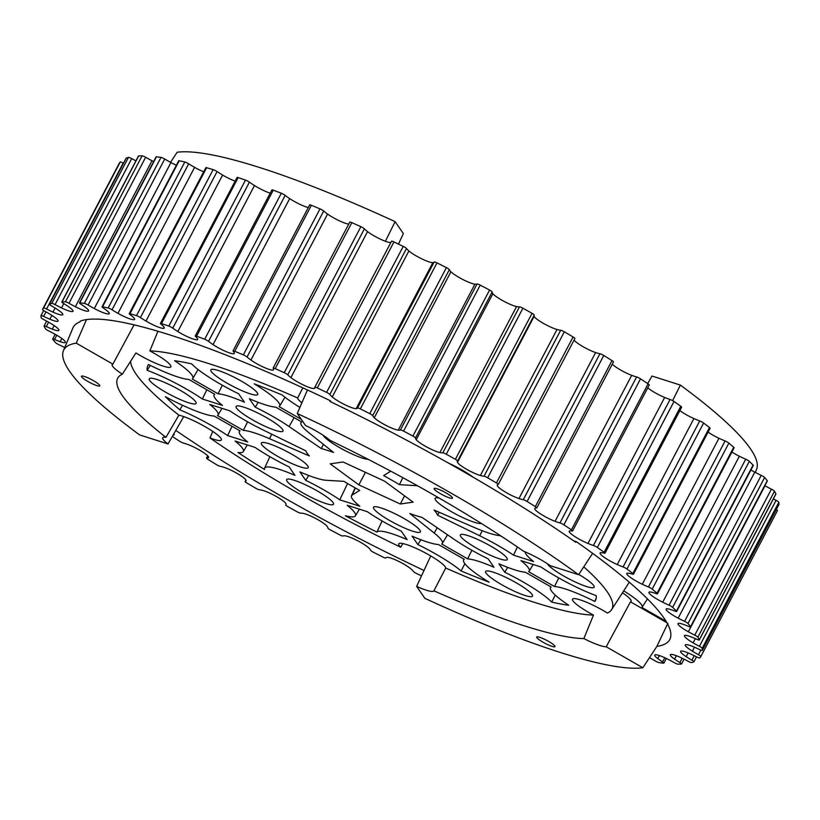 <?xml version="1.0" encoding="UTF-8"?>
<svg xmlns="http://www.w3.org/2000/svg" width="820" height="820" viewBox="0 0 820 820"><rect width="100%" height="100%" fill="white"/><g stroke="black" fill="none" stroke-linecap="round" stroke-linejoin="round"><path stroke-width="1.23" d="M554.586 646.847A10.342 1.691 27.7 0 1 544.039 642.777A10.342 1.691 27.7 0 1 536.669 637.017A10.342 1.691 27.7 0 1 537.069 636.802A10.342 1.691 27.7 0 1 547.627 640.871A10.342 1.691 27.7 0 1 554.986 646.631A10.342 1.691 27.7 0 1 554.586 646.847M99.384 386.056A10.342 1.691 27.7 0 1 88.826 381.997A10.342 1.691 27.7 0 1 81.467 376.236A10.342 1.691 27.7 0 1 81.856 376.021A10.342 1.691 27.7 0 1 92.414 380.08A10.342 1.691 27.7 0 1 99.773 385.851A10.342 1.691 27.7 0 1 99.384 386.056M452.045 498.355A10.342 1.691 27.7 0 1 441.498 494.296A10.342 1.691 27.7 0 1 434.128 488.535A10.342 1.691 27.7 0 1 434.528 488.32A10.342 1.691 27.7 0 1 445.086 492.379A10.342 1.691 27.7 0 1 452.445 498.15A10.342 1.691 27.7 0 1 452.045 498.355M448.468 463.095A25.604 4.182 27.7 0 1 472.884 477.055M302.846 387.86L297.629 397.977A271.338 44.321 -152.3 0 0 149.855 350.919A26.476 4.325 -152.3 0 1 170.847 366.827A26.476 4.325 -152.3 0 1 169.832 367.36A26.476 4.325 -152.3 0 1 135.925 352.938L122.354 374.197A273.583 44.68 -152.3 0 0 118.008 377.671A273.583 44.68 -152.3 0 0 165.958 437.337A26.476 4.325 -152.3 0 0 163.733 437.224A26.476 4.325 -152.3 0 0 162.719 437.767A26.476 4.325 -152.3 0 0 168.008 443.958L183.752 416.591M134.08 324.853L112.883 364.141A26.476 4.325 -152.3 0 0 112.196 364.613A26.476 4.325 -152.3 0 0 122.354 374.197M287.635 479.064A26.476 4.325 -152.3 0 0 286.621 479.608A26.476 4.325 -152.3 0 0 305.47 494.357A26.476 4.325 -152.3 0 0 332.489 504.761A26.476 4.325 -152.3 0 0 333.504 504.218A26.476 4.325 -152.3 0 0 314.654 489.468A26.476 4.325 -152.3 0 0 287.635 479.064M402.845 543.568L400.703 547.227A26.476 4.325 -152.3 0 1 398.756 543.845A26.476 4.325 -152.3 0 1 399.77 543.301A26.476 4.325 -152.3 0 1 425.641 553.08A26.476 4.325 -152.3 0 1 445.721 568.024L433.893 590.83A26.476 4.325 -152.3 0 1 433.872 590.861A26.476 4.325 -152.3 0 1 432.857 591.404A26.476 4.325 -152.3 0 1 416.642 586.402L430.726 555.939M211.857 369.328A26.476 4.325 -152.3 0 0 210.842 369.871A26.476 4.325 -152.3 0 0 229.692 384.621A26.476 4.325 -152.3 0 0 256.711 395.025A26.476 4.325 -152.3 0 0 257.726 394.481A26.476 4.325 -152.3 0 0 238.876 379.732A26.476 4.325 -152.3 0 0 211.857 369.328M130.564 361.323A271.338 44.321 -152.3 0 0 178.883 415.156A26.476 4.325 -152.3 0 1 206.148 427.281A26.476 4.325 -152.3 0 1 221.369 439.981A26.476 4.325 -152.3 0 1 220.354 440.514A26.476 4.325 -152.3 0 1 209.971 437.962L212.78 431.433M150.244 378.245A26.476 4.325 -152.3 0 0 149.22 378.789A26.476 4.325 -152.3 0 0 168.079 393.538A26.476 4.325 -152.3 0 0 195.098 403.942A26.476 4.325 -152.3 0 0 196.113 403.399A26.476 4.325 -152.3 0 0 177.253 388.649A26.476 4.325 -152.3 0 0 150.244 378.245M486.639 570.966A26.476 4.325 -152.3 0 0 485.624 571.509A26.476 4.325 -152.3 0 0 504.484 586.259A26.476 4.325 -152.3 0 0 531.493 596.663A26.476 4.325 -152.3 0 0 532.508 596.12A26.476 4.325 -152.3 0 0 513.658 581.37A26.476 4.325 -152.3 0 0 486.639 570.966M433.893 590.83A273.583 44.68 -152.3 0 0 583.84 638.575A26.476 4.325 -152.3 0 0 606.216 646.765L630.467 601.849A26.476 4.325 -152.3 0 0 631.154 601.378A26.476 4.325 -152.3 0 0 622.482 592.778M583.84 638.575L593.495 615.072A26.476 4.325 -152.3 0 1 572.503 599.174A26.476 4.325 -152.3 0 1 573.518 598.631A26.476 4.325 -152.3 0 1 607.435 613.053A271.338 44.321 -152.3 0 0 611.597 609.68A271.338 44.321 -152.3 0 0 583.758 566.845M547.37 563.729A26.476 4.325 -152.3 0 0 568.66 578.715A26.476 4.325 -152.3 0 0 593.116 587.745A26.476 4.325 -152.3 0 0 594.131 587.212A26.476 4.325 -152.3 0 0 578.766 574.43M297.629 397.977A26.476 4.325 -152.3 0 0 301.873 402.845M461.383 534.394A26.476 4.325 -152.3 0 0 460.368 534.927A26.476 4.325 -152.3 0 0 479.218 549.677A26.476 4.325 -152.3 0 0 506.237 560.08A26.476 4.325 -152.3 0 0 507.252 559.547A26.476 4.325 -152.3 0 0 488.402 544.798A26.476 4.325 -152.3 0 0 461.383 534.394M374.504 506.729A26.476 4.325 -152.3 0 0 373.489 507.262A26.476 4.325 -152.3 0 0 392.349 522.022A26.476 4.325 -152.3 0 0 419.358 532.426A26.476 4.325 -152.3 0 0 420.383 531.883A26.476 4.325 -152.3 0 0 401.523 517.133A26.476 4.325 -152.3 0 0 374.504 506.729M262.369 442.482A26.476 4.325 -152.3 0 0 261.354 443.025A26.476 4.325 -152.3 0 0 280.214 457.775A26.476 4.325 -152.3 0 0 307.223 468.179A26.476 4.325 -152.3 0 0 308.248 467.636A26.476 4.325 -152.3 0 0 289.388 452.886A26.476 4.325 -152.3 0 0 262.369 442.482M237.113 405.91A26.476 4.325 -152.3 0 0 236.098 406.443A26.476 4.325 -152.3 0 0 254.948 421.203A26.476 4.325 -152.3 0 0 281.967 431.607A26.476 4.325 -152.3 0 0 282.982 431.064A26.476 4.325 -152.3 0 0 264.132 416.314A26.476 4.325 -152.3 0 0 237.113 405.91M323.101 435.246A26.476 4.325 -152.3 0 0 343.344 449.678A26.476 4.325 -152.3 0 0 368.118 459.313M439.171 498.068A26.476 4.325 -152.3 0 0 436.127 497.812A26.476 4.325 -152.3 0 0 435.112 498.355A26.476 4.325 -152.3 0 0 453.962 513.105A26.476 4.325 -152.3 0 0 480.981 523.508A26.476 4.325 -152.3 0 0 481.33 523.437M314.87 387.429L314.357 388.424A25.984 4.243 -152.3 0 0 314.808 388.034A25.984 4.243 -152.3 0 0 314.849 387.347A3.311 0.543 27.7 0 1 314.859 387.255A3.311 0.543 27.7 0 1 317.309 387.952A372.116 60.772 27.7 0 1 326.606 392.38A3.311 0.543 27.7 0 1 329.855 394.492A25.984 4.243 -152.3 0 0 332.254 396.941A14.893 2.429 -152.3 0 0 344.871 404.711A14.893 2.429 -152.3 0 0 356.177 408.657A25.984 4.243 -152.3 0 0 356.485 408.626A25.984 4.243 -152.3 0 0 357.479 408.093A25.984 4.243 -152.3 0 0 357.51 408.022A3.311 0.543 27.7 0 1 360.349 408.893A372.116 60.772 27.7 0 1 369.748 413.628A3.311 0.543 27.7 0 1 372.69 415.658A25.984 4.243 -152.3 0 0 374.279 417.759A14.893 2.429 -152.3 0 0 385.923 425.365A14.893 2.429 -152.3 0 0 398.264 430.151A25.984 4.243 -152.3 0 0 399.791 430.172A25.984 4.243 -152.3 0 0 400.416 429.987A3.311 0.543 27.7 0 1 403.583 431.105A372.116 60.772 27.7 0 1 412.921 436.066A3.311 0.543 27.7 0 1 415.494 437.982A25.984 4.243 -152.3 0 0 416.252 439.694A14.893 2.429 -152.3 0 0 426.728 447.002A14.893 2.429 -152.3 0 0 439.899 452.558A25.984 4.243 -152.3 0 0 442.82 452.855A3.311 0.543 27.7 0 1 446.264 454.208A372.116 60.772 27.7 0 1 455.397 459.303A3.311 0.543 27.7 0 1 457.58 461.055A3.311 0.543 27.7 0 1 457.56 461.076A25.984 4.243 -152.3 0 0 457.375 461.311A25.984 4.243 -152.3 0 0 457.478 462.367A14.893 2.429 -152.3 0 0 466.601 469.265A14.893 2.429 -152.3 0 0 480.366 475.487A25.984 4.243 -152.3 0 0 484.015 476.235A3.311 0.543 27.7 0 1 487.674 477.793A372.116 60.772 27.7 0 1 496.438 482.949A3.311 0.543 27.7 0 1 498.263 484.487A3.311 0.543 27.7 0 1 498.15 484.548A25.984 4.243 -152.3 0 0 497.309 485.05A25.984 4.243 -152.3 0 0 497.227 485.399A14.893 2.429 -152.3 0 0 504.843 491.754A14.893 2.429 -152.3 0 0 518.968 498.539A25.984 4.243 -152.3 0 0 523.283 499.739A3.311 0.543 27.7 0 1 527.106 501.471A372.116 60.772 27.7 0 1 535.347 506.596A3.311 0.543 27.7 0 1 536.813 507.918A3.311 0.543 27.7 0 1 536.69 507.99A3.311 0.543 27.7 0 1 536.577 507.99A25.984 4.243 -152.3 0 0 534.824 508.39A14.893 2.429 -152.3 0 0 534.753 508.482A14.893 2.429 -152.3 0 0 541.087 514.273A14.893 2.429 -152.3 0 0 555.058 521.325A25.984 4.243 -152.3 0 0 559.957 522.945A3.311 0.543 27.7 0 1 563.873 524.841A372.116 60.772 27.7 0 1 571.448 529.833A3.311 0.543 27.7 0 1 572.606 530.96A3.311 0.543 27.7 0 1 572.473 531.022A3.311 0.543 27.7 0 1 572.186 531.011A25.984 4.243 -152.3 0 0 569.633 530.94A14.893 2.429 -152.3 0 0 569.223 531.216A14.893 2.429 -152.3 0 0 588.001 543.455A25.984 4.243 -152.3 0 0 593.413 545.474A3.311 0.543 27.7 0 1 597.349 547.483A372.116 60.772 27.7 0 1 604.135 552.28A3.311 0.543 27.7 0 1 604.996 553.203A3.311 0.543 27.7 0 1 604.873 553.264A3.311 0.543 27.7 0 1 604.361 553.203A25.984 4.243 -152.3 0 0 601.06 552.68A14.893 2.429 27.7 0 0 600.076 552.998A14.893 2.429 27.7 0 0 617.255 564.56A25.984 4.243 27.7 0 0 623.077 566.938A3.311 0.543 -152.3 0 1 626.972 569.029A372.116 60.772 -152.3 0 1 632.845 573.528A3.311 0.543 -152.3 0 1 633.45 574.266A3.311 0.543 -152.3 0 1 633.327 574.328A3.311 0.543 -152.3 0 1 632.558 574.195A25.984 4.243 27.7 0 0 628.561 573.221A14.893 2.429 27.7 0 0 626.808 573.477A14.893 2.429 27.7 0 0 642.296 584.26A25.984 4.243 27.7 0 0 648.435 586.956A3.311 0.543 -152.3 0 1 652.218 589.108A372.116 60.772 -152.3 0 1 657.086 593.239A3.311 0.543 -152.3 0 1 657.476 593.793A3.311 0.543 -152.3 0 1 657.353 593.864A3.311 0.543 -152.3 0 1 656.287 593.629A25.984 4.243 27.7 0 0 651.664 592.214A14.893 2.429 27.7 0 0 648.948 592.276A14.893 2.429 27.7 0 0 662.714 602.228A25.984 4.243 27.7 0 0 669.058 605.201A3.311 0.543 -152.3 0 1 672.666 607.364A372.116 60.772 -152.3 0 1 676.438 611.054A3.311 0.543 -152.3 0 1 676.664 611.453A3.311 0.543 -152.3 0 1 676.531 611.525A3.311 0.543 -152.3 0 1 675.147 611.166A25.984 4.243 27.7 0 0 669.971 609.342A14.893 2.429 27.7 0 0 666.106 609.096A14.893 2.429 27.7 0 0 678.15 618.157A25.984 4.243 27.7 0 0 684.587 621.355A3.311 0.543 -152.3 0 1 687.97 623.487A372.116 60.772 -152.3 0 1 690.583 626.685A3.311 0.543 -152.3 0 1 690.676 626.941A3.311 0.543 -152.3 0 1 690.553 627.013A3.311 0.543 -152.3 0 1 688.81 626.511A25.984 4.243 27.7 0 0 683.183 624.307A14.893 2.429 27.7 0 0 678.007 623.63A14.893 2.429 27.7 0 0 688.339 631.779A25.984 4.243 27.7 0 0 694.776 635.141A3.311 0.543 -152.3 0 1 697.861 637.212A372.116 60.772 -152.3 0 1 699.275 639.856A3.311 0.543 -152.3 0 1 699.286 640A3.311 0.543 -152.3 0 1 699.163 640.072A3.311 0.543 -152.3 0 1 697.051 639.405A25.984 4.243 27.7 0 0 691.065 636.863A14.893 2.429 27.7 0 0 684.444 635.643A14.893 2.429 27.7 0 0 693.115 642.849A25.984 4.243 27.7 0 0 699.429 646.324A3.311 0.543 -152.3 0 1 702.166 648.302A372.116 60.772 -152.3 0 1 702.351 650.342A3.311 0.543 -152.3 0 1 702.34 650.393A3.311 0.543 -152.3 0 1 702.217 650.455A3.311 0.543 -152.3 0 1 699.726 649.624A25.984 4.243 27.7 0 0 693.474 646.775A14.893 2.429 27.7 0 0 685.305 644.93A14.893 2.429 27.7 0 0 692.387 651.182A25.984 4.243 27.7 0 0 698.466 654.719A3.311 0.543 -152.3 0 1 700.813 656.553A3.311 0.543 -152.3 0 0 700.813 656.553A372.116 60.772 -152.3 0 1 699.778 657.968A3.311 0.543 -152.3 0 1 699.665 658.019A3.311 0.543 -152.3 0 1 696.795 656.984A25.984 4.243 27.7 0 0 690.378 653.889A14.893 2.429 27.7 0 0 680.569 651.326A14.893 2.429 27.7 0 0 686.176 656.646A25.984 4.243 27.7 0 0 691.926 660.161A3.311 0.543 -152.3 0 1 693.904 661.791A3.311 0.543 -152.3 0 1 693.833 661.842A372.116 60.772 -152.3 0 1 691.588 662.591A3.311 0.543 -152.3 0 1 691.537 662.601A3.311 0.543 -152.3 0 1 688.287 661.371A25.984 4.243 27.7 0 0 681.84 658.081A14.893 2.429 -152.3 0 0 670.329 654.719A14.893 2.429 -152.3 0 0 674.573 659.126A25.984 4.243 -152.3 0 0 679.893 662.58A3.311 0.543 27.7 0 1 681.522 664.005A3.311 0.543 27.7 0 1 681.389 664.067A3.311 0.543 27.7 0 1 681.338 664.077A372.116 60.772 27.7 0 1 677.914 664.149A3.311 0.543 27.7 0 1 674.368 662.703A25.984 4.243 -152.3 0 0 667.982 659.27A14.893 2.429 -152.3 0 0 654.749 655.057A14.893 2.429 -152.3 0 0 657.794 658.603A25.984 4.243 -152.3 0 0 662.601 661.935A3.311 0.543 27.7 0 1 663.882 663.144A3.311 0.543 27.7 0 1 663.759 663.206A3.311 0.543 27.7 0 1 663.554 663.206A372.116 60.772 27.7 0 1 659.014 662.611A3.311 0.543 27.7 0 1 655.272 660.961A25.984 4.243 -152.3 0 0 649.471 657.671M391.499 241.357A3.311 0.543 27.7 0 1 391.509 241.264A3.311 0.543 27.7 0 1 393.948 241.961A372.116 60.772 27.7 0 1 403.245 246.379A3.311 0.543 27.7 0 1 406.505 248.491A25.984 4.243 -152.3 0 0 408.893 250.951A14.893 2.429 -152.3 0 0 421.511 258.72A14.893 2.429 -152.3 0 0 432.827 262.656A25.984 4.243 -152.3 0 0 433.134 262.625A25.984 4.243 -152.3 0 0 434.087 262.164M434.159 262.021L357.52 408.011A3.311 0.543 27.7 0 1 357.52 408.011L434.159 262.031A3.311 0.543 27.7 0 1 434.159 262.021A3.311 0.543 27.7 0 1 436.988 262.902A372.116 60.772 27.7 0 1 446.398 267.638A3.311 0.543 27.7 0 1 449.339 269.667A25.984 4.243 -152.3 0 0 450.918 271.768A14.893 2.429 -152.3 0 0 462.572 279.374A14.893 2.429 -152.3 0 0 474.913 284.161A25.984 4.243 -152.3 0 0 476.44 284.171A25.984 4.243 -152.3 0 0 477.055 283.997A3.311 0.543 27.7 0 1 480.223 285.114A372.116 60.772 27.7 0 1 489.571 290.065A3.311 0.543 27.7 0 1 492.143 291.992A25.984 4.243 -152.3 0 0 492.902 293.704A14.893 2.429 -152.3 0 0 503.377 301.012A14.893 2.429 -152.3 0 0 516.549 306.567A25.984 4.243 -152.3 0 0 519.47 306.854A3.311 0.543 27.7 0 1 522.914 308.207A372.116 60.772 27.7 0 1 532.047 313.312A3.311 0.543 27.7 0 1 534.23 315.054A3.311 0.543 27.7 0 1 534.209 315.085L457.591 461.014M64.718 347.577A25.984 4.243 -152.3 0 0 58.763 344.636A3.311 0.543 27.7 0 1 55.381 342.504A372.116 60.772 27.7 0 1 52.767 339.306A3.311 0.543 27.7 0 1 52.675 339.049A3.311 0.543 27.7 0 1 54.54 339.48A25.984 4.243 -152.3 0 0 60.167 341.684A14.893 2.429 -152.3 0 0 64.77 342.668A14.893 2.429 -152.3 0 0 65.344 342.36A14.893 2.429 -152.3 0 0 55.012 334.212A25.984 4.243 -152.3 0 0 48.585 330.849A3.311 0.543 27.7 0 1 45.5 328.779A372.116 60.772 27.7 0 1 44.085 326.135A3.311 0.543 27.7 0 1 44.065 325.991A3.311 0.543 27.7 0 1 46.299 326.585A25.984 4.243 -152.3 0 0 52.285 329.138A14.893 2.429 -152.3 0 0 58.333 330.655A14.893 2.429 -152.3 0 0 58.907 330.347A14.893 2.429 -152.3 0 0 50.235 323.141A25.984 4.243 -152.3 0 0 43.931 319.667A3.311 0.543 27.7 0 1 41.184 317.688A372.116 60.772 27.7 0 1 41 315.649A3.311 0.543 27.7 0 1 41.01 315.597A3.311 0.543 27.7 0 1 43.624 316.377A25.984 4.243 -152.3 0 0 49.876 319.216A14.893 2.429 -152.3 0 0 57.472 321.368A14.893 2.429 -152.3 0 0 58.046 321.061A14.893 2.429 -152.3 0 0 50.963 314.808A25.984 4.243 -152.3 0 0 44.885 311.282A3.311 0.543 27.7 0 1 42.537 309.437A372.116 60.772 27.7 0 1 43.573 308.033A3.311 0.543 27.7 0 1 46.566 309.007A25.984 4.243 -152.3 0 0 52.972 312.102A14.893 2.429 -152.3 0 0 62.207 314.972A14.893 2.429 -152.3 0 0 62.781 314.665A14.893 2.429 -152.3 0 0 57.185 309.355A25.984 4.243 -152.3 0 0 51.424 305.829A3.311 0.543 27.7 0 1 49.456 304.199A3.311 0.543 27.7 0 1 49.518 304.148A372.116 60.772 27.7 0 1 51.773 303.4A3.311 0.543 27.7 0 1 55.063 304.62A25.984 4.243 -152.3 0 0 61.51 307.91A14.893 2.429 27.7 0 0 72.457 311.579A14.893 2.429 27.7 0 0 73.021 311.272A14.893 2.429 27.7 0 0 68.777 306.864A25.984 4.243 27.7 0 0 63.458 303.41A3.311 0.543 -152.3 0 1 61.828 301.986A3.311 0.543 -152.3 0 1 62.012 301.914A372.116 60.772 -152.3 0 1 65.436 301.842A3.311 0.543 -152.3 0 1 68.982 303.287A25.984 4.243 27.7 0 0 75.368 306.721A14.893 2.429 27.7 0 0 88.037 311.231A14.893 2.429 27.7 0 0 88.601 310.934A14.893 2.429 27.7 0 0 85.557 307.387A25.984 4.243 27.7 0 0 80.76 304.066A3.311 0.543 -152.3 0 1 79.468 302.857A3.311 0.543 -152.3 0 1 79.796 302.785A372.116 60.772 -152.3 0 1 84.337 303.39A3.311 0.543 -152.3 0 1 88.078 305.03A25.984 4.243 27.7 0 0 94.29 308.545A14.893 2.429 27.7 0 0 108.681 313.957A14.893 2.429 27.7 0 0 109.255 313.65A14.893 2.429 27.7 0 0 107.225 310.923A25.984 4.243 27.7 0 0 103.033 307.777A3.311 0.543 -152.3 0 1 102.049 306.772A3.311 0.543 -152.3 0 1 102.582 306.741A372.116 60.772 -152.3 0 1 108.158 308.002A3.311 0.543 -152.3 0 1 112.032 309.816A25.984 4.243 27.7 0 0 117.957 313.353A14.893 2.429 27.7 0 0 134.049 319.697A14.893 2.429 27.7 0 0 134.623 319.39A14.893 2.429 27.7 0 0 133.424 317.391A25.984 4.243 27.7 0 0 129.908 314.49A3.311 0.543 -152.3 0 1 129.191 313.681A3.311 0.543 -152.3 0 1 129.97 313.712A372.116 60.772 -152.3 0 1 136.489 315.618A3.311 0.543 -152.3 0 1 140.425 317.565A25.984 4.243 27.7 0 0 145.97 321.061A14.893 2.429 27.7 0 0 163.692 328.359A14.893 2.429 27.7 0 0 164.266 328.051A14.893 2.429 27.7 0 0 163.703 326.708A25.984 4.243 27.7 0 0 160.915 324.084A3.311 0.543 -152.3 0 1 160.433 323.459A3.311 0.543 -152.3 0 1 161.499 323.572A372.116 60.772 -152.3 0 1 168.838 326.083A3.311 0.543 -152.3 0 1 172.774 328.143A25.984 4.243 27.7 0 0 177.837 331.536A14.893 2.429 27.7 0 0 197.118 339.777A14.893 2.429 27.7 0 0 197.692 339.48A14.893 2.429 27.7 0 0 197.538 338.691A25.984 4.243 27.7 0 0 195.539 336.405A3.311 0.543 -152.3 0 1 195.242 335.933A3.311 0.543 -152.3 0 1 196.615 336.169A372.116 60.772 -152.3 0 1 204.672 339.244A3.311 0.543 -152.3 0 1 208.526 341.366A25.984 4.243 27.7 0 0 213.026 344.605A14.893 2.429 27.7 0 0 233.741 353.779A14.893 2.429 27.7 0 0 234.315 353.471A14.893 2.429 27.7 0 0 234.346 353.143A25.984 4.243 27.7 0 0 233.167 351.226A3.311 0.543 -152.3 0 1 233.023 350.909A3.311 0.543 -152.3 0 1 234.735 351.278A372.116 60.772 -152.3 0 1 243.345 354.865A3.311 0.543 -152.3 0 1 247.066 357.018A25.984 4.243 27.7 0 0 250.93 360.052A14.893 2.429 27.7 0 0 272.937 370.117A14.893 2.429 27.7 0 0 273.511 369.81L273.511 369.81A25.984 4.243 27.7 0 0 273.162 368.303A3.311 0.543 -152.3 0 1 273.121 368.118A3.311 0.543 -152.3 0 1 275.192 368.641A372.116 60.772 -152.3 0 1 284.232 372.68A3.311 0.543 -152.3 0 1 287.748 374.832A25.984 4.243 27.7 0 0 290.895 377.589A14.893 2.429 27.7 0 0 303.687 385.123A14.893 2.429 27.7 0 0 314.05 388.506A14.893 2.429 27.7 0 0 314.357 388.424M172.323 436.435A372.116 60.772 -152.3 0 0 179.477 441.15A3.311 0.543 -152.3 0 0 183.393 443.046A25.984 4.243 27.7 0 1 188.292 444.665A14.893 2.429 27.7 0 1 202.263 451.717A14.893 2.429 27.7 0 1 208.598 457.509A14.893 2.429 27.7 0 1 208.526 457.601A25.984 4.243 27.7 0 1 207.655 457.96A25.984 4.243 27.7 0 1 206.773 458.001A3.311 0.543 -152.3 0 0 206.537 458.072A3.311 0.543 -152.3 0 0 208.013 459.405A372.116 60.772 -152.3 0 0 216.244 464.52A3.311 0.543 -152.3 0 0 220.067 466.262A25.984 4.243 27.7 0 1 224.383 467.451A14.893 2.429 27.7 0 1 238.507 474.237A14.893 2.429 27.7 0 1 246.123 480.592A25.984 4.243 27.7 0 1 246.041 480.94A25.984 4.243 27.7 0 1 245.2 481.442A3.311 0.543 -152.3 0 0 245.098 481.504A3.311 0.543 -152.3 0 0 246.912 483.041A372.116 60.772 -152.3 0 0 255.676 488.197A3.311 0.543 -152.3 0 0 259.335 489.755A25.984 4.243 27.7 0 1 262.984 490.503A14.893 2.429 27.7 0 1 276.75 496.725A14.893 2.429 27.7 0 1 285.883 503.623A25.984 4.243 27.7 0 1 285.975 504.689A25.984 4.243 27.7 0 1 285.79 504.915A3.311 0.543 -152.3 0 0 285.77 504.946A3.311 0.543 -152.3 0 0 287.953 506.688A372.116 60.772 -152.3 0 0 297.086 511.793A3.311 0.543 -152.3 0 0 300.53 513.146A25.984 4.243 27.7 0 1 303.451 513.433A14.893 2.429 27.7 0 1 316.622 518.988A14.893 2.429 27.7 0 1 327.098 526.297A25.984 4.243 27.7 0 1 327.856 528.008A3.311 0.543 -152.3 0 0 330.429 529.935A372.116 60.772 -152.3 0 0 339.777 534.886A3.311 0.543 -152.3 0 0 342.862 536.034A3.311 0.543 -152.3 0 0 342.944 536.003A25.984 4.243 27.7 0 1 345.087 535.839A14.893 2.429 27.7 0 1 357.428 540.626A14.893 2.429 27.7 0 1 369.082 548.231A25.984 4.243 27.7 0 1 370.66 550.333A3.311 0.543 -152.3 0 0 373.602 552.362A372.116 60.772 -152.3 0 0 383.012 557.098A3.311 0.543 -152.3 0 0 385.707 558.041A3.311 0.543 -152.3 0 0 385.841 557.979A3.311 0.543 -152.3 0 0 385.841 557.969A25.984 4.243 27.7 0 1 385.871 557.897A25.984 4.243 27.7 0 1 387.173 557.344A14.893 2.429 27.7 0 1 398.489 561.28A14.893 2.429 27.7 0 1 411.107 569.049A25.984 4.243 27.7 0 1 413.495 571.509A3.311 0.543 -152.3 0 0 416.755 573.621A372.116 60.772 -152.3 0 0 421.511 575.886M173.85 433.79A14.893 2.429 27.7 0 1 174.127 434.774A14.893 2.429 27.7 0 1 173.717 435.051A25.984 4.243 27.7 0 1 173.44 435.102A25.984 4.243 27.7 0 1 173.071 435.133M273.121 368.118L349.771 222.117A3.311 0.543 -152.3 0 1 351.841 222.64A372.116 60.772 -152.3 0 1 360.872 226.689A3.311 0.543 -152.3 0 1 364.398 228.841A25.984 4.243 27.7 0 0 367.544 231.599A14.893 2.429 -152.3 0 0 380.336 239.132A14.893 2.429 -152.3 0 0 390.689 242.515A14.893 2.429 -152.3 0 0 390.873 242.474M353.512 516.805A51.301 8.374 -152.3 0 0 355.449 515.821A51.301 8.374 -152.3 0 0 347.198 505.284L367.237 511.659A51.301 8.374 -152.3 0 0 401.267 531.155L407.089 539.591A51.301 8.374 -152.3 0 0 376.913 532.098A252.744 41.277 -152.3 0 1 345.374 515.79A51.301 8.374 -152.3 0 0 353.512 516.805M241.377 452.568A51.301 8.374 -152.3 0 0 243.314 451.584A51.301 8.374 -152.3 0 0 235.063 441.037L255.102 447.423A51.301 8.374 -152.3 0 0 289.132 466.918L294.954 475.354A51.301 8.374 -152.3 0 0 264.614 468.128A51.301 8.374 -152.3 0 0 264.583 469.501A252.744 41.277 -152.3 0 1 237.954 452.486A51.301 8.374 -152.3 0 0 241.377 452.568M112.883 364.141L76.25 343.149A334.468 54.622 27.7 0 0 63.447 350.642L72.908 327.959A336.63 54.981 27.7 0 1 79.981 321.87L80.309 321.112A336.702 54.991 -152.3 0 1 86.469 319.605L76.25 343.149M168.008 443.958L139.625 434.918A334.468 54.622 27.7 0 1 63.447 350.642M647.677 383.565L651.992 376.042L680.374 385.082A334.468 54.622 -152.3 0 1 756.553 469.358L755.281 472.422M550.21 565.667A26.476 4.325 -152.3 0 0 523.488 551.183A273.583 44.68 -152.3 0 0 329.937 440.299A26.476 4.325 -152.3 0 0 305.511 425.477L297.26 413.526A334.468 54.622 27.7 0 1 578.592 574.697L550.21 565.667M385.41 241.285L395.107 221.646A334.468 54.622 -152.3 0 0 177.151 152.243L170.529 162.329M395.107 221.646L403.358 233.597L398.489 244.114M412.04 536.126A51.301 8.374 -152.3 0 0 438.403 544.521L464.274 559.342A51.301 8.374 -152.3 0 0 463.618 560.029A51.301 8.374 -152.3 0 0 489.109 582.169A252.744 41.277 -152.3 0 1 461.096 570.966A51.301 8.374 -152.3 0 0 417.862 544.572L412.04 536.126M464.858 563.688L461.096 570.966M420.855 539.734L417.862 544.572M255.215 407.171L249.382 398.735A51.301 8.374 -152.3 0 0 275.745 407.13L301.616 421.952A51.301 8.374 -152.3 0 0 300.96 422.638A51.301 8.374 -152.3 0 0 309.16 432.96L333.535 452.466A74.466 12.167 -152.3 0 0 321.286 448.56L289.091 426.564A51.301 8.374 -152.3 0 0 255.215 407.171L258.208 402.343M498.908 563.791A51.301 8.374 -152.3 0 0 525.271 572.186L551.143 587.007A51.301 8.374 -152.3 0 0 550.497 587.694A51.301 8.374 -152.3 0 0 568.752 605.252A252.744 41.277 -152.3 0 1 551.696 602.095A51.301 8.374 -152.3 0 0 504.741 572.237L498.908 563.791M147.159 370.332A252.744 41.277 -152.3 0 1 148.195 364.992A252.744 41.277 -152.3 0 1 148.533 364.51A51.301 8.374 -152.3 0 0 188.877 379.465L214.737 394.287A51.301 8.374 -152.3 0 0 214.092 394.973A51.301 8.374 -152.3 0 0 222.404 405.387L202.366 399.002A51.301 8.374 -152.3 0 0 147.159 370.332L150.244 365.371M555.253 595.095L551.696 602.095M507.734 567.399L504.741 572.237M554.484 586.525L528.613 571.704A51.301 8.374 -152.3 0 0 529.197 571.15A51.301 8.374 -152.3 0 0 520.946 560.603L540.985 566.989A51.301 8.374 -152.3 0 0 596.201 595.658A252.744 41.277 -152.3 0 1 595.709 599.943A252.744 41.277 -152.3 0 1 594.818 601.48A51.301 8.374 -152.3 0 0 554.484 586.525L558.758 577.946M218.079 393.805L192.208 378.983A51.301 8.374 -152.3 0 0 192.792 378.42A51.301 8.374 -152.3 0 0 174.599 360.738A252.744 41.277 -152.3 0 1 191.654 363.895A51.301 8.374 -152.3 0 0 238.61 393.764L244.442 402.2A51.301 8.374 -152.3 0 0 218.079 393.805L222.353 385.226M165.353 396.685A51.301 8.374 -152.3 0 0 214.133 416.047L240.004 430.869A51.301 8.374 -152.3 0 0 239.348 431.556A51.301 8.374 -152.3 0 0 247.671 441.959L227.622 435.584A51.301 8.374 -152.3 0 0 179.836 409.836A252.744 41.277 -152.3 0 1 165.353 396.685M202.366 399.002L206.804 389.746M517.42 547.001L513.505 555.15A51.301 8.374 -152.3 0 0 479.679 535.757L437.572 515.185A74.466 12.167 -152.3 0 0 434.016 510.03L473.847 527.301A51.301 8.374 -152.3 0 0 500.015 535.614L502.844 537.233M467.605 558.861L441.734 544.039A51.301 8.374 -152.3 0 0 442.318 543.486A51.301 8.374 -152.3 0 0 434.19 533.041L409.815 513.525A74.466 12.167 -152.3 0 0 422.074 517.43L454.27 539.427A51.301 8.374 -152.3 0 0 488.146 558.82L493.968 567.255A51.301 8.374 -152.3 0 0 467.605 558.861L471.879 550.281M305.727 480.325L299.905 471.889A51.301 8.374 -152.3 0 0 326.186 480.284L343.918 481.34A74.466 12.167 -152.3 0 0 359.734 490.401L352.098 495.126A51.301 8.374 -152.3 0 0 351.483 495.792A51.301 8.374 -152.3 0 0 359.806 506.206L339.757 499.821A51.301 8.374 -152.3 0 0 305.727 480.325L308.73 475.497M243.335 430.377L217.464 415.566A51.301 8.374 -152.3 0 0 218.048 415.002A51.301 8.374 -152.3 0 0 209.797 404.465L229.846 410.84A51.301 8.374 -152.3 0 0 263.671 430.244L305.778 450.805A74.466 12.167 -152.3 0 0 309.335 455.961L269.513 438.69A51.301 8.374 -152.3 0 0 243.335 430.377L247.609 421.798M417.441 485.727A51.301 8.374 -152.3 0 0 417.165 485.717L399.432 484.651A74.466 12.167 -152.3 0 0 383.627 475.59L390.761 471.172M86.469 319.605A336.702 54.991 27.7 0 1 307.428 389.961A336.702 54.991 -152.3 0 1 330.296 400.713L329.968 401.472A336.63 54.981 27.7 0 1 575.855 542.348L576.316 541.661L573.672 540.821M623.712 590.861A38.888 6.355 27.7 0 1 642.091 607.23A38.888 6.355 27.7 0 1 641.906 607.446L666.086 621.304M400.303 504.003L413.136 502.147L384.508 481.135L343.057 461.988L330.214 463.853L358.842 484.856L400.303 504.003L404.578 495.864M209.971 437.962A271.338 44.321 -152.3 0 0 400.703 547.227M445.721 568.024A271.338 44.321 -152.3 0 0 593.495 615.072M525.097 551.85A51.301 8.374 -152.3 0 0 533.553 561.536L513.505 555.15M299.905 407.407A51.301 8.374 -152.3 0 1 282.254 395.025A252.744 41.277 -152.3 0 0 254.241 383.832A51.301 8.374 -152.3 0 1 279.661 406.084A51.301 8.374 -152.3 0 1 279.087 406.648L301.299 419.379M176.361 165.22A14.893 2.429 27.7 0 1 170.939 162.544A25.984 4.243 27.7 0 1 164.728 159.039A3.311 0.543 -152.3 0 0 160.986 157.389A372.116 60.772 -152.3 0 0 156.446 156.794A3.311 0.543 -152.3 0 0 156.118 156.856L79.468 302.857M308.289 207.552A14.893 2.429 27.7 0 1 289.675 198.614A25.984 4.243 27.7 0 1 285.175 195.375A3.311 0.543 -152.3 0 0 281.311 193.253A372.116 60.772 -152.3 0 0 273.265 190.178A3.311 0.543 -152.3 0 0 271.891 189.943L195.242 335.933M348.726 224.116A14.893 2.429 27.7 0 1 327.58 214.061A25.984 4.243 27.7 0 1 323.715 211.027A3.311 0.543 -152.3 0 0 319.995 208.874A372.116 60.772 -152.3 0 0 311.385 205.287A3.311 0.543 -152.3 0 0 309.673 204.918L233.023 350.909M235.145 181.159A14.893 2.429 27.7 0 1 222.62 175.06A25.984 4.243 27.7 0 1 217.074 171.564A3.311 0.543 -152.3 0 0 213.138 169.617A372.116 60.772 -152.3 0 0 206.619 167.721A3.311 0.543 -152.3 0 0 205.84 167.69L129.191 313.681M270.21 193.151A14.893 2.429 27.7 0 1 254.487 185.546A25.984 4.243 27.7 0 1 249.423 182.153A3.311 0.543 -152.3 0 0 245.487 180.092A372.116 60.772 -152.3 0 0 238.148 177.581A3.311 0.543 -152.3 0 0 237.082 177.468L160.433 323.459M203.678 171.8A14.893 2.429 27.7 0 1 194.607 167.352A25.984 4.243 27.7 0 1 188.682 163.826A3.311 0.543 -152.3 0 0 184.808 162.011A372.116 60.772 -152.3 0 0 179.232 160.751A3.311 0.543 -152.3 0 0 178.698 160.781L102.049 306.772M153.658 161.54A14.893 2.429 27.7 0 1 152.018 160.73A25.984 4.243 27.7 0 1 145.632 157.296A3.311 0.543 -152.3 0 0 142.085 155.851A372.116 60.772 -152.3 0 0 138.662 155.923A3.311 0.543 -152.3 0 0 138.477 155.995L61.828 301.986M734.002 447.874A3.311 0.543 -152.3 0 0 734.125 447.802A3.311 0.543 -152.3 0 0 733.736 447.248A372.116 60.772 -152.3 0 0 728.867 443.107A3.311 0.543 -152.3 0 0 725.085 440.965A25.984 4.243 27.7 0 1 718.945 438.269A14.893 2.429 27.7 0 1 708.07 432.14M778.959 504.433A3.311 0.543 -152.3 0 0 778.99 504.402A3.311 0.543 -152.3 0 0 779 504.351A372.116 60.772 -152.3 0 0 778.815 502.311A3.311 0.543 -152.3 0 0 776.068 500.333A25.984 4.243 27.7 0 1 773.373 498.888M700.823 656.553L777.462 510.563A3.311 0.543 -152.3 0 0 776.335 509.456M767.202 481.022A3.311 0.543 -152.3 0 0 767.325 480.95A3.311 0.543 -152.3 0 0 767.233 480.694A372.116 60.772 -152.3 0 0 764.619 477.496A3.311 0.543 -152.3 0 0 761.237 475.364A25.984 4.243 27.7 0 1 754.8 472.166A14.893 2.429 27.7 0 1 750.925 470.003M775.812 494.07A3.311 0.543 -152.3 0 0 775.935 494.009A3.311 0.543 -152.3 0 0 775.915 493.865A372.116 60.772 -152.3 0 0 774.5 491.221A3.311 0.543 -152.3 0 0 771.415 489.15A25.984 4.243 27.7 0 1 764.988 485.788A14.893 2.429 27.7 0 1 764.834 485.696M753.18 465.534A3.311 0.543 -152.3 0 0 753.313 465.463A3.311 0.543 -152.3 0 0 753.088 465.063A372.116 60.772 -152.3 0 0 749.316 461.373A3.311 0.543 -152.3 0 0 745.708 459.21A25.984 4.243 27.7 0 1 739.363 456.238A14.893 2.429 27.7 0 1 731.891 452.056M709.976 428.337A3.311 0.543 -152.3 0 0 710.099 428.276A3.311 0.543 -152.3 0 0 709.495 427.538A372.116 60.772 -152.3 0 0 703.621 423.038A3.311 0.543 -152.3 0 0 699.726 420.937A25.984 4.243 27.7 0 1 693.904 418.569L617.255 564.56M679.862 410.615A14.893 2.429 -152.3 0 0 693.904 418.569M365.423 472.32L358.842 484.856M126.095 158.291A3.311 0.543 27.7 0 1 126.095 158.209A3.311 0.543 27.7 0 1 126.167 158.157A372.116 60.772 27.7 0 1 128.412 157.409A3.311 0.543 27.7 0 1 131.712 158.629A25.984 4.243 -152.3 0 0 135.946 160.833M119.177 163.446A3.311 0.543 27.7 0 1 119.187 163.446A372.116 60.772 27.7 0 1 120.222 162.032A3.311 0.543 27.7 0 1 123.205 163.016A25.984 4.243 -152.3 0 0 123.492 163.159M42.537 309.437L119.187 163.436A3.311 0.543 27.7 0 1 119.187 163.436L42.537 309.437M574.092 340.034A14.893 2.429 -152.3 0 0 595.617 352.549A25.984 4.243 -152.3 0 0 599.932 353.738A3.311 0.543 27.7 0 1 603.756 355.48A372.116 60.772 27.7 0 1 611.986 360.595A3.311 0.543 27.7 0 1 613.462 361.928L536.813 507.918M647.749 387.829A14.893 2.429 -152.3 0 0 664.651 397.464A25.984 4.243 -152.3 0 0 670.063 399.483A3.311 0.543 27.7 0 1 673.999 401.492A372.116 60.772 27.7 0 1 680.784 406.279A3.311 0.543 27.7 0 1 681.645 407.202L604.996 553.203M612.284 364.183A14.893 2.429 -152.3 0 0 631.707 375.334A25.984 4.243 -152.3 0 0 636.607 376.954A3.311 0.543 27.7 0 1 640.522 378.85A372.116 60.772 27.7 0 1 648.097 383.842A3.311 0.543 27.7 0 1 649.245 384.959L572.606 530.96M533.943 315.618A25.984 4.243 -152.3 0 0 534.117 316.377A14.893 2.429 -152.3 0 0 543.25 323.275A14.893 2.429 -152.3 0 0 557.016 329.496A25.984 4.243 -152.3 0 0 560.665 330.245A3.311 0.543 27.7 0 1 564.324 331.803A372.116 60.772 27.7 0 1 573.088 336.958A3.311 0.543 27.7 0 1 574.902 338.496L498.263 484.487M672.625 400.652L680.374 385.082M165.958 437.337L178.883 415.156M157.932 331.26L149.855 350.919M630.467 601.849L666.937 622.739M576.316 541.661A336.702 54.991 -152.3 0 1 592.634 553.356L578.592 574.697M592.634 553.356A336.702 54.991 27.7 0 1 670.001 639.087A336.702 54.991 27.7 0 1 656.881 646.385L642.849 667.757L606.216 646.765M656.881 646.385L667.859 623.272M307.428 389.961L297.26 413.526M416.642 586.402L424.893 598.354A334.468 54.622 27.7 0 0 642.849 667.757M424.012 570.474A336.702 54.991 27.7 0 1 175.787 430.408M330.296 400.713L331.239 402.087M182.501 405.285L179.836 409.836M232.07 426.318L227.622 435.584M347.577 483.513L339.757 499.821M382.079 520.956L376.913 532.098M596.181 598.21L594.818 601.48M439.253 512.295L437.572 515.185M323.418 444.368L321.286 448.56M402.825 477.67L399.432 484.651M477.055 283.997L400.416 429.987M174.117 434.282L173.717 435.051M482.252 530.735L479.679 535.757M437.224 527.783L434.19 533.041M156.446 156.794L79.796 302.785M160.986 157.389L84.337 303.39M273.265 190.178L196.615 336.169M281.311 193.253L204.672 339.244M360.872 226.689L284.232 372.68M351.841 222.64L275.192 368.641M367.544 231.599L290.895 377.589M364.398 228.841L287.748 374.832M311.385 205.287L234.735 351.278M319.995 208.874L243.345 354.865M327.58 214.061L250.93 360.052M323.715 211.027L247.066 357.018M289.675 198.614L213.026 344.605M285.175 195.375L208.526 341.366M206.619 167.721L129.97 313.712M213.138 169.617L136.489 315.618M238.148 177.581L161.499 323.572M245.487 180.092L168.838 326.083M254.487 185.546L177.837 331.536M249.423 182.153L172.774 328.143M222.62 175.06L145.97 321.061M217.074 171.564L140.425 317.565M179.232 160.751L102.582 306.741M184.808 162.011L108.158 308.002M194.607 167.352L117.957 313.353M188.682 163.826L112.032 309.816M170.939 162.544L94.29 308.545M164.728 159.039L88.078 305.03M138.662 155.923L62.012 301.914M142.085 155.851L65.436 301.842M152.018 160.73L75.368 306.721M145.632 157.296L68.982 303.287M63.775 303.605L61.51 307.91M207.849 455.951L206.773 458.001M245.938 480.028L245.2 481.442M728.867 443.107L652.218 589.108M733.736 447.248L657.086 593.239M778.815 502.311L702.166 648.302M779 504.351L702.351 650.342M676.367 655.713L674.573 659.126M694.263 655.713L691.926 660.161M688.123 652.915L686.176 656.646M700.874 650.127L698.466 654.719M694.478 647.205L692.387 651.182M764.619 477.496L687.97 623.487M767.233 480.694L690.583 626.685M774.5 491.221L697.861 637.212M775.915 493.865L699.275 639.856M776.068 500.333L699.429 646.324M695.329 638.626L693.115 642.849M771.415 489.15L694.776 635.141M764.988 485.788L688.339 631.779M749.316 461.373L672.666 607.364M753.088 465.063L676.438 611.054M761.237 475.364L684.587 621.355M754.8 472.166L678.15 618.157M745.708 459.21L669.058 605.201M739.363 456.238L662.714 602.228M703.621 423.038L626.972 569.029M709.495 427.538L632.845 573.528M725.085 440.965L648.435 586.956M718.945 438.269L642.296 584.26M699.726 420.937L623.077 566.938M43.675 310.555L41.041 315.567M128.412 157.409L51.773 303.4M126.167 158.157L49.518 304.148M131.712 158.629L55.063 304.62M120.222 162.032L43.573 308.033M55.104 308.033L52.972 312.102M123.205 163.016L46.566 309.007M51.885 315.382L49.876 319.216M45.981 311.887L43.624 316.377M54.151 325.591L52.285 329.138M48.595 322.209L46.299 326.585M61.849 338.486L60.167 341.684M56.775 335.216L54.54 339.48M664.794 657.732L662.601 661.935M659.393 655.559L657.794 658.603M682.178 658.245L679.893 662.58M480.223 285.114L403.583 431.105M489.571 290.065L412.921 436.066M522.914 308.207L446.264 454.208M532.047 313.312L455.397 459.303M519.47 306.854L442.82 452.855M516.549 306.567L439.899 452.558M492.902 293.704L416.252 439.694M492.143 291.992L415.494 437.982M436.988 262.902L360.349 408.893M446.398 267.638L369.748 413.628M474.913 284.161L398.264 430.151M450.918 271.768L374.279 417.759M449.339 269.667L372.69 415.658M393.948 241.961L317.309 387.952M403.245 246.379L326.606 392.38M432.827 262.656L356.177 408.657M408.893 250.951L332.254 396.941M406.505 248.491L329.855 394.492M603.756 355.48L527.106 501.471M611.986 360.595L535.347 506.596M680.784 406.279L604.135 552.28M673.999 401.492L597.349 547.483M640.522 378.85L563.873 524.841M648.097 383.842L571.448 529.833M670.063 399.483L593.413 545.474M664.651 397.464L588.001 543.455M636.607 376.954L559.957 522.945M631.707 375.334L555.058 521.325M564.324 331.803L487.674 477.793M573.088 336.958L496.438 482.949M599.932 353.738L523.283 499.739M595.617 352.549L518.968 498.539M497.545 484.784L497.227 485.399M560.665 330.245L484.015 476.235M557.016 329.496L480.366 475.487M534.117 316.377L457.478 462.367M355.378 487.992L352.098 495.126M271.748 434.19L269.513 438.69M294.113 417.657L289.091 426.564M355.449 515.821L359.406 509.169M243.314 451.584L247.271 444.922M300.96 422.638L301.35 421.798M550.497 587.694L550.876 586.853M214.092 394.973L214.471 394.133M264.614 468.128L269.872 456.668M463.618 560.029L464.007 559.189M529.197 571.15L533.154 564.498M442.318 543.486L447.484 534.794M239.348 431.556L239.737 430.715M642.091 607.23L647.462 598.887M207.716 455.817L206.537 458.072M245.908 479.966L245.098 481.504M696.508 656.841L693.904 661.791M777.462 510.563L700.813 656.553M778.99 504.402L702.34 650.393M775.935 494.009L699.286 640M767.325 480.95L690.676 626.941M753.313 465.463L676.664 611.453M734.125 447.802L657.476 593.793M710.099 428.276L633.45 574.266M126.095 158.209L49.456 304.199M43.665 310.544L41.01 315.597M46.627 321.112L44.065 325.991M55.165 334.304L52.675 339.049M666.342 658.46L663.882 663.144M684.054 659.167L681.522 664.005M391.509 241.264L314.859 387.255M534.23 315.054L457.58 461.055M611.597 609.68L629.288 582.2M279.661 406.084L284.95 397.208M192.792 378.42L198.071 369.543M218.048 415.002L222.005 408.35M351.483 495.792L355.132 487.859"/></g></svg>
